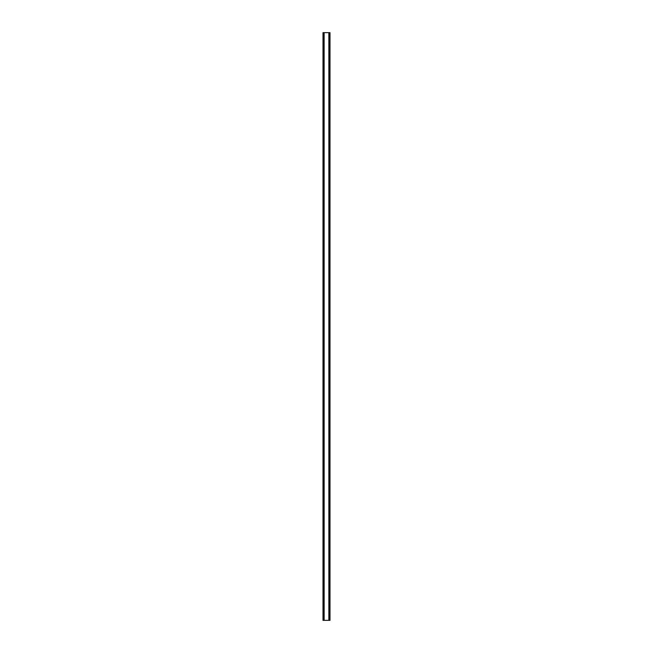<?xml version="1.0" encoding="UTF-8"?>
<svg xmlns="http://www.w3.org/2000/svg" width="653" height="653" viewBox="0 0 653 653"><rect width="100%" height="100%" fill="white"/><g stroke="black" fill="none" stroke-linecap="round" stroke-linejoin="round"><path stroke-width="0.98" d="M329.798 32.65L322.998 32.65L322.998 620.35L330.002 620.35L330.002 32.65L329.798 620.35M328.859 620.35L328.859 32.65L328.875 620.35M324.125 620.35L324.125 32.65L324.141 620.35M322.998 32.65L322.998 620.35M324.043 32.65L324.043 620.35M328.957 32.65L328.957 620.35M323.137 32.65L323.137 620.35M323.202 32.65L323.202 620.35M323.325 32.65L323.325 620.35M323.341 32.65L323.341 620.35M323.48 32.65L323.48 620.35M329.52 32.65L329.52 620.35M329.659 32.65L329.659 620.35M329.675 32.65L329.675 620.35M329.863 32.65L329.863 620.35"/></g></svg>
